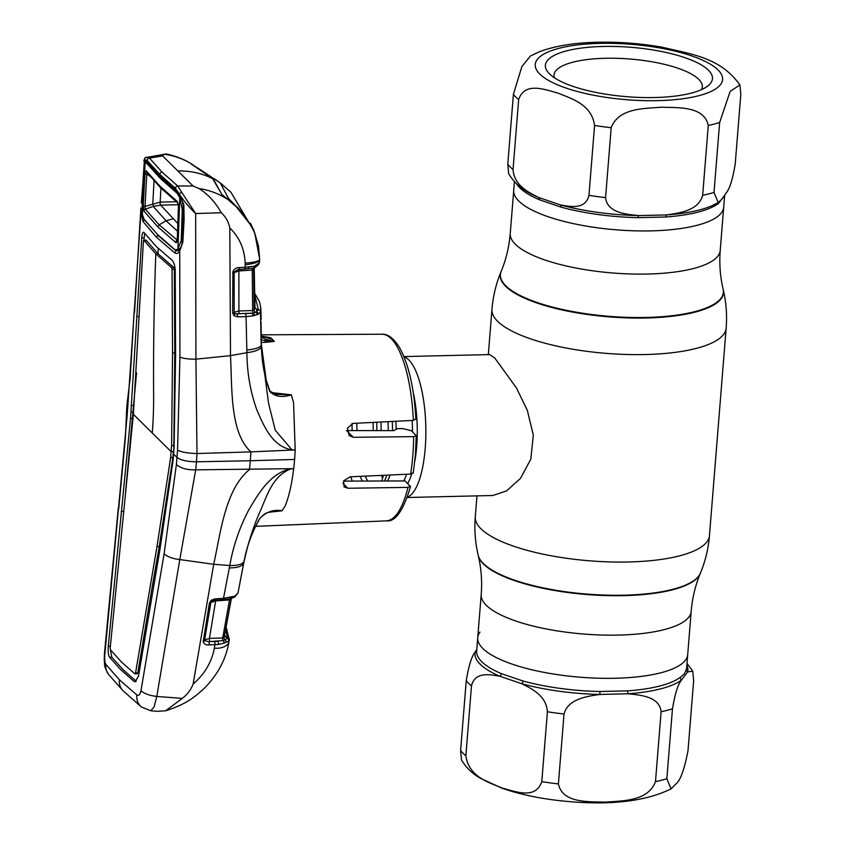 <?xml version="1.0" encoding="UTF-8"?>
<svg xmlns="http://www.w3.org/2000/svg" width="845" height="845" viewBox="0 0 845 845"><rect width="100%" height="100%" fill="white"/><g stroke="black" fill="none" stroke-linecap="round" stroke-linejoin="round"><path stroke-width="1.27" d="M615.213 678.26A105.329 31.149 -175.4 0 1 477.731 637.721A105.329 31.149 4.6 0 0 570.523 676.306A105.329 31.149 4.6 0 0 685.453 660.188A105.329 31.149 4.6 0 0 687.703 654.611A105.329 31.149 -175.4 0 1 615.213 678.26M514.425 181.569L513.728 190.315A105.329 31.149 4.6 0 0 651.21 230.865A105.329 31.149 4.6 0 0 723.7 207.215A105.329 31.149 -175.4 0 1 651.21 230.865A105.329 31.149 -175.4 0 1 513.728 190.315L510.253 233.495A105.329 31.149 4.6 0 0 647.745 274.033A105.329 31.149 4.6 0 0 720.225 250.395L724.651 195.448M387.992 421.666A70.484 22.35 88.7 0 1 388.256 430.623M383.419 475.302A70.484 22.35 88.7 0 1 381.697 481.006M404.079 356.939A70.484 22.35 88.7 0 1 408.853 359.981A70.484 22.35 88.7 0 1 425.848 434.15A70.484 22.35 88.7 0 1 407.364 497.135M407.227 497.504L492.962 495.497L506.599 490.85L520.499 478.386L530.797 459.194L533.322 435.196L527.343 410.406L516.506 388.013L494.747 357.963L489.656 354.573L403.931 356.579M381.19 430.612A70.484 22.35 88.7 0 1 381.042 422.004M352.28 481.08A70.484 22.35 88.7 0 1 350.77 476.791M661.297 107.209C677.859 107.854 704.117 105.805 708.279 125.451L702.66 195.343C698.498 210.764 679.285 213.035 666.673 214.926L638.535 215.581C626.082 214.292 607.206 212.824 605.569 197.624L611.188 127.722C618.677 107.727 644.545 108.667 661.297 107.209M719.644 122.525L730.133 91.408L739.935 84.912L740.822 94.365L735.192 164.257C732.668 179.351 729.657 188.942 726.161 193.03L722.095 198.924L718.218 202.589L714.014 192.417L719.644 122.525A117.466 34.74 -175.4 0 1 708.279 125.451M654.769 97.534A83.792 24.78 -175.4 0 1 548.88 73.261A83.792 24.78 -175.4 0 1 603.055 46.464A83.792 24.78 -175.4 0 1 688.696 59.023A83.792 24.78 -175.4 0 1 707.719 86.042A83.792 24.78 -175.4 0 1 654.769 97.534M554.394 77.772A74.392 22.002 -175.4 0 1 554.035 74.983A74.392 22.002 -175.4 0 1 605.242 58.284A74.392 22.002 -175.4 0 1 702.353 86.919A74.392 22.002 -175.4 0 1 701.54 89.612M718.218 202.589L712.272 205.588A106.755 31.571 4.6 0 1 666.673 214.926A3.137 1.373 -94.1 0 0 665.849 216.996L638.081 217.651A3.137 0.592 91.2 0 1 638.535 215.581A106.755 31.571 4.6 0 1 560.488 204.934L538.487 197.424C528.78 192.449 514.077 185.583 513.042 169.465L518.661 99.573C524.882 81.257 545.141 89.781 558.196 93.151C571.062 98.622 591.648 104.093 594.574 125.451L588.954 195.353C585.448 209.94 570.322 206.655 560.488 204.934A3.137 1.616 105.3 0 1 561.08 207.141L539.374 199.737A3.137 2.25 113.1 0 0 538.487 197.424A106.755 31.571 4.6 0 1 525.263 190.537C518.46 186.365 512.926 180.756 508.669 173.721L507.782 164.279L513.401 94.376L521.861 66.607L530.385 56.045L539.131 51.872C554.785 45.926 574.262 42.715 597.563 42.25C618.91 41.806 640.193 43.412 661.403 47.066C695.583 54.904 720.637 58.421 739.935 84.912M724.545 195.396L718.482 203.444A105.329 31.149 -175.4 0 1 665.849 216.996M718.947 202.113A3.137 2.841 -126.7 0 0 718.482 203.444M675.873 784.002L671.046 788.892L666.842 778.71L672.472 708.818C674.986 693.734 677.996 684.144 681.503 680.045L687.64 671.891L692.763 671.215L693.65 680.658L688.02 750.55C684.397 769.541 680.341 780.685 675.873 784.002M655.488 781.636C647.978 801.662 622.026 800.701 605.347 802.148C588.87 801.482 562.58 803.606 558.397 783.917L564.016 714.014C568.157 698.583 587.455 696.312 600.003 694.442L628.141 693.777C640.594 695.108 659.438 696.46 661.107 711.743L655.488 781.636A117.466 34.74 4.6 0 0 666.842 778.71M476.781 649.488L475.26 651.907A106.755 31.571 -175.4 0 0 499.955 676.285L521.957 683.785C531.663 688.77 546.366 695.625 547.402 711.754L541.782 781.646C535.561 799.962 515.292 791.438 502.236 788.068C489.371 782.597 468.785 777.125 465.87 755.757L471.489 685.865C474.996 671.279 490.121 674.563 499.955 676.285A3.137 2.25 113.1 0 0 501.243 673.592L522.949 680.996A105.329 31.149 4.6 0 0 599.961 691.506L627.719 690.851A105.329 31.149 4.6 0 0 680.362 677.299L684.355 673.866L686.415 669.251A3.137 2.989 -166.6 0 0 687.64 671.891A106.755 31.571 -175.4 0 0 686.858 665.216M476.717 650.312A3.137 2.989 -166.6 0 1 475.26 651.907C471.742 656.058 468.732 665.649 466.239 680.669L460.609 750.571L461.497 760.014C466.282 767.82 472.619 773.935 480.509 778.351L502.025 788.216C521.787 795.071 544.476 799.56 570.111 801.673C612.836 805.222 646.478 800.954 671.046 788.881M479.981 632.144A105.329 31.149 4.6 0 0 477.731 637.721L481.206 594.542A105.329 31.149 4.6 0 0 618.688 635.081A105.329 31.149 4.6 0 0 691.178 611.431C692.287 598.176 695.308 585.574 700.241 573.618A111.825 33.071 4.6 0 0 700.336 573.375M599.961 691.506A3.137 0.592 91.2 0 0 600.003 694.442A106.755 31.571 -175.4 0 1 521.957 683.785A3.137 1.616 105.3 0 0 522.949 680.996M627.719 690.851A3.137 1.373 85.9 0 0 628.141 693.777A106.755 31.571 -175.4 0 0 681.503 680.045A3.137 2.841 53.3 0 1 680.362 677.299M179.784 559.601L156.8 696.438L182.256 698.403C187.326 694.527 190.949 689.763 193.114 684.08L213.711 564.291C220.651 532.646 225.15 489.477 249.528 469.482L250.3 460.736L294.599 459.448A95.538 30.304 88.7 0 1 293.69 468.637L195.691 469.852L179.784 559.601C172.538 558.672 167.31 556.749 164.099 553.834L176.404 464.507L177.566 450.1L179.922 357.097L179.731 251.123C178.295 253.468 176.626 254.06 174.746 252.887L156.483 237.297L157.762 235.248L175.95 250.775L178.908 250.807L179.837 249.708C183.059 242.346 181.506 244.554 182.171 241.575L183.228 218.77M213.901 600.193A2.345 0.887 -93.8 0 0 214.197 600.299L211.746 601.144L210.838 602.612L204.638 639.971L210.838 602.612L211.746 601.144L211.123 600.277L214.905 598.904L223.513 598.334L229.766 565.527C233.093 546.472 239.367 528.062 248.578 510.285C258.264 493.881 270.157 473.242 290.395 468.943L293.69 468.637C291.842 483.847 289.032 496.237 285.272 505.838L282.019 510.792L269.238 512.207M343.524 481.101L405.104 480.953L410.501 486.593C403.34 510.676 395.291 522.104 386.334 520.869A93.351 29.607 -91.3 0 0 407.966 487.385L347.865 488.252L344.042 486.878L343.672 480.837L350.126 476.823L410.628 474.066A93.351 29.607 -91.3 0 0 412.782 455.994A93.351 29.607 -91.3 0 0 413.638 436.654L416.247 435.798L415.413 455.117L413.247 473.147M413.047 472.693L410.628 474.066M407.966 487.385L410.29 486.065M413.638 436.654L353.305 437.287L349.154 435.576L347.475 428.13L353.083 423.398L413.353 420.409A93.351 29.607 -91.3 0 0 381.961 334.219L261.147 334.831M346.503 430.559L393.696 430.633L397.625 428.616L402.875 428.595L411.24 430.665L416.046 435.407M415.687 418.951L413.353 420.409M294.599 459.448A95.538 30.304 -91.3 0 0 295.19 449.941L250.944 451.885L250.3 460.736L196.473 461.803L195.691 469.852C187.072 470.063 180.64 468.278 176.404 464.507M290.416 469.007C271.551 476.654 266.566 497.684 259.764 512.133C253.067 527.671 247.828 544.053 244.015 561.281C242.8 564.259 238.058 565.675 229.766 565.527L213.711 564.291L179.805 559.57M136.858 694.96L119.398 679.813A15.664 14.111 134.6 0 0 123.212 690.925L141.464 707.022A15.664 13.647 -51.5 0 1 136.858 694.96C138.686 696.09 140.059 694.664 140.978 690.703L164.099 553.834M140.978 690.703A15.664 5.683 -170.6 0 0 156.8 696.438L154.075 707.022L150.716 710.761L141.464 707.022M119.398 679.813L105.847 664.339C104.822 662.649 104.474 659.522 104.791 654.97L127.141 415.856L140.957 212.824A2.345 0.887 -6 0 1 142.087 212.106M123.212 690.925L108.551 674.437A15.664 14.492 -37.4 0 1 105.847 664.339M127.553 408.589L126.792 406.994L125.377 437.826L118.691 508.996M126.38 414.737L127.141 415.856M156.959 711.3L165.578 710.825L182.256 698.403M193.114 684.08C204.648 674.067 211.725 662.11 214.334 648.199C221.643 648.601 226.471 646.71 228.805 642.538M224.664 635.144A2.345 2.25 -175.2 0 0 226.787 637.236L226.65 638.387L227.22 637.13A2.345 2.25 4.1 0 1 229.312 639.771L228.763 642.813C225.858 659.258 217.947 674.183 205.029 687.577C194.836 697.083 186.544 704.086 165.578 710.825M229.28 639.982L226.133 626.979M229.312 639.771L228.668 641.186L224.168 643.056L218.433 644.492L209.201 644.883C206.191 645.274 204.194 644.239 203.212 641.777L209.402 603.108L211.123 600.277M214.334 648.199L214.968 644.703A2.345 0.919 88.2 0 0 214.313 641.524L217.429 641.334A2.345 1.246 84.6 0 1 218.433 644.492M231.15 598.841L224.147 637.574L222.731 637.954A2.345 0.919 -91.8 0 0 222.995 640.563L210.067 641.566A2.345 0.919 -91.8 0 1 209.423 638.387L222.731 637.954L229.491 599.961L215.665 600.869L209.423 638.387L204.659 639.908A2.345 2.239 -159.7 0 0 204.659 640.584L208.546 641.704A2.345 0.919 88.1 0 1 209.201 644.883M210.067 641.566L214.313 641.524M204.659 640.584A2.345 1.13 169.5 0 1 203.212 641.777M215.802 600.193A2.345 0.887 -93.8 0 0 215.665 600.869L210.901 602.474A2.345 2.229 -155.7 0 1 211.018 602.052M210.838 602.612A2.345 0.877 -170.5 0 1 209.402 603.108M204.638 639.971A2.345 0.866 -170.6 0 1 203.201 640.478M231.424 598.44A2.345 2.229 -159.6 0 0 230.938 599.454L229.491 599.961A2.345 0.887 -93.8 0 1 229.903 598.735M224.168 643.056A2.345 1.542 60 0 0 222.995 640.563L225.182 639.866A2.345 2.25 -164.3 0 1 224.147 637.574L231.382 598.524M224.865 635.926L226.787 637.236M232.956 597.679L231.974 598.249M231.034 599.094L231.646 598.302M227.22 637.13L225.784 628.912M225.858 642.496A2.345 2.07 91.6 0 0 225.182 639.866L226.65 638.387A2.345 2.197 41.3 0 1 228.668 641.186M126.792 406.994L127.616 399.368L128.303 401.449M133.985 681.366L135.158 681.799L138.495 676.148L159.916 549.62L173.056 460.514L174.102 447.449L175.591 354.731L175.232 270.928C175.021 265.647 173.88 262.003 171.799 259.996L156.114 246.349L144.125 232.671C142.942 231.456 142.15 233.188 141.759 237.878L130.51 418.507L108.287 646.319C107.917 651.558 108.34 655.202 109.554 657.241L120.476 669.409L133.985 681.366L136.225 681.281L122.705 669.314L111.793 657.146L110.389 649.868M121.226 511.415L123.476 511.373M125.683 490.734L136.563 372.846M130.51 418.507L132.749 418.465M136.013 672.969L137.059 673.803L137.798 672.937L152.713 583.884L153.885 584.772M135.189 673.814L137.059 673.803M170.627 457.62L172.866 457.589L173.383 451.589L171.144 451.631L133.373 414.325L110.199 647.946L110.41 649.71L121.279 661.867L134.83 673.824L135.549 672.979L156.98 546.557L170.627 457.62L171.598 445.526L172.56 353.009L172.042 269.291L171.503 267.527L155.818 253.87L158.047 253.785L158.258 248.441M154.054 583.789L152.713 583.884L159.24 546.525L172.866 457.589M156.716 568.252L155.586 567.365M133.373 414.325L143.428 241.036L143.83 240.202L155.818 253.87A3328.233 2999 -45.4 0 0 153.632 395.735A446.994 402.78 134.6 0 1 152.258 432.978M143.861 240.202L144.717 233.463M145.657 240.973L146.069 240.107L158.047 253.785L173.743 267.432L174.302 269.249L174.809 352.967L173.764 451.959M143.83 240.202L146.069 240.107M171.503 267.527L173.743 267.432M172.042 269.291L174.302 269.249M172.56 353.009L174.809 352.967M171.598 445.526L173.838 445.516M156.98 546.557L159.24 546.525M135.549 672.979L137.798 672.937M130.922 411.916L133.542 412.244M131.566 405.442L133.795 405.431M136.911 316.526L139.15 316.484M144.125 232.671L143.46 232.217M183.228 218.781L183.027 204.596C181.77 199.673 183.059 203.18 179.51 195.216L179.51 195.216A2.345 1.532 -26.2 0 1 179.457 194.382L179.457 194.192A2.345 1.479 -24.7 0 1 181.749 192.406L195.649 213.542L195.913 359.146C188.593 359.22 183.259 358.533 179.922 357.097M195.913 359.146L197.001 453.533C187.854 453.3 181.379 452.149 177.566 450.1M174.746 252.887L175.95 250.775L180.672 248.018M145.055 220.577L158.1 235.058M177.957 192.734L177.049 190.949L179.457 194.382L183.861 204.712L184.115 219.256L182.858 242.103L179.731 251.123A2.345 1.87 -149.7 0 1 179.837 249.708M182.858 242.103L182.763 241.184L182.858 242.103M184.115 219.256L183.819 218.411L184.115 219.256M259.573 258.528L254.82 233.547L251.292 225.784L236.188 206.655L227.643 199.367C218.918 193.706 209.38 190.093 199.019 188.551C207.838 194.054 215.274 202.113 221.327 212.75C225.763 216.901 228.583 221.981 229.808 227.992L230.495 355.629C232.248 388.563 229.724 432.651 250.944 451.885L197.001 453.533L196.473 461.803C187.22 461.697 180.714 460.229 176.964 457.377L173.584 454.04M244.015 561.281L237.984 593.074L243.867 562.358C246.55 547.19 251.778 532.699 259.542 518.862C265.774 511.986 273.273 509.292 282.04 510.771M259.542 518.862A2.345 0.549 32.3 0 0 259.7 518.788L259.7 518.788C265.964 511.679 266.756 513 273.78 511.394L282.019 510.792M214.905 598.904A2.345 0.887 -93.8 0 1 214.197 600.299L222.805 599.728A2.345 0.887 86.2 0 0 223.513 598.334L234.635 596.221L237.984 593.074A2.345 2.239 11.3 0 1 237.973 593.095A2.345 2.239 11.3 0 1 237.825 593.56M230.463 597.447A2.345 1.542 77.6 0 1 229.417 598.841L230.907 598.535M232.048 597.119A2.345 1.764 80.1 0 1 230.738 598.566L234.921 596.866L238.015 592.894M234.635 596.221A2.345 1.859 60.4 0 1 233.833 597.489M235.818 595.556A2.345 2.049 59.6 0 1 234.921 596.866M156.483 237.297L143.08 221.612L140.957 212.824L140.904 208.018L134.524 312.27M143.08 221.612L144.4 219.626M143.206 178.855L141.474 201.237M141.442 201.332L141.326 203.011M145.361 163.159L145.678 161.754A2.345 2.271 -120.6 0 1 144.41 159.779L143.122 179.055M143.851 160.951L144.41 159.779L145.974 160.265L159.737 175.697L177.049 190.949M146.491 161.712L160.307 177.26L177.725 192.575L179.51 195.216M160.698 177.566L159.737 175.697M146.977 162.134L145.974 160.265M221.327 212.75L195.649 213.542C188.826 207.025 183.428 200.571 179.457 194.192L175.433 188.372L159.821 174.471L147.114 160.413L144.432 159.599A2.345 2.26 -127.9 0 1 145.266 157.666L143.893 160.339M147.114 160.413A2.345 2.155 -38.4 0 1 149.449 158.1L162.113 172.148L177.672 185.963L181.749 192.406M227.675 199.399L221.728 194.287L212.676 178.696L192.195 164.363C183.872 159.092 174.577 155.733 164.3 154.265L145.266 157.666M146.153 157.254L149.449 158.1L162.62 155.924L164.3 154.265M175.433 188.372A2.345 2.07 -51.1 0 1 177.672 185.963L193.072 185.984L199.019 188.551M229.808 227.992C239.41 237.202 244.532 248.926 245.177 263.144L245.23 267.231L254.387 266.207L258.982 263.165L259.595 259.848C258.961 262.056 254.165 263.703 245.198 264.781M259.595 259.552C258.961 261.242 254.155 262.436 245.177 263.144M259.616 258.454L258.507 246.159L254.81 233.505A1.563 0.581 159.1 0 1 254.82 233.547L258.39 245.652M258.982 263.165A2.345 2.186 -140.4 0 1 258.517 264.58L259.616 261.929A2.345 2.239 4 0 0 259.626 261.739L259.626 258.401M260.778 307.601L260.492 311.974L258.348 314.224L253.004 315.893L246.075 316.6L246.888 352.671L230.495 355.629L195.934 359.167M261.232 347.401C259.035 350.041 254.25 351.795 246.888 352.671C247.078 372.666 250.352 391.594 256.69 409.455C263.724 425.922 272.301 446.582 291.937 449.825L275.259 430.211L268.53 403.139L261.232 347.401L260.492 311.974A2.345 2.25 11.4 0 0 258.369 309.745L254.704 294.831M275.544 394.383L291.367 394.847L293.564 402.822L295.19 449.941L291.969 449.762M270.96 392.524L291.345 394.816C282.241 397.837 275.047 396.727 269.787 391.52C264.348 376.469 261.549 360.826 261.39 344.591L261.052 322.029A2.345 2.239 -174 0 0 261.063 321.744M275.607 394.393L269.967 391.045A2.345 0.687 156.3 0 1 269.787 391.52M261.02 322.198A2.345 2.239 -174 0 0 261.052 322.029L260.968 327.226M261.337 342.373L265.51 342.32A2.345 0.792 89.3 0 1 265.034 340.704L260.841 339.5M261.253 338.856A2.345 1.035 -54.4 0 0 261.538 336.954L265.362 339.236L274.276 341.369L265.034 340.704L265.362 339.236M274.276 341.369L272.439 339.363L261.189 336.162M266.682 337.44L270.516 337.673L262.309 336.289A2.345 1.405 111.6 0 1 262.457 336.373M265.51 342.32L274.298 341.401M262.161 336.247A2.345 1.405 111.6 0 1 262.309 336.289L270.537 337.694M254.672 293.321L259.563 301.866L260.809 308.245L261.147 319.315M258.517 264.58L255.623 267.136A2.345 1.743 -130.8 0 1 255.053 267.421L252.856 268.214A2.345 0.898 -93.9 0 0 252.232 270.051L238.892 270.96L234.107 272.597L234.149 312.333A2.345 2.239 -155 0 0 234.741 313.833L251.63 313.305A2.345 1.563 79.9 0 1 253.004 315.893M234.287 271.731L238.723 269.502A2.345 0.898 -93.9 0 1 238.417 269.397L234.234 271.879A2.345 2.229 -160.5 0 0 234.139 272.534L234.149 312.333L238.903 310.96A2.345 0.908 -91.7 0 0 239.589 313.664L236.822 314.16A2.345 0.908 88.3 0 1 237.508 316.864L233.917 315.734L232.671 312.861L232.903 271.636C234.297 268.858 236.484 267.527 239.473 267.633L245.23 267.231A2.345 0.898 -93.9 0 1 244.49 269.111L238.723 269.502A2.345 0.898 -93.9 0 0 239.473 267.633M245.388 313.896A2.345 0.908 88.3 0 1 246.075 316.6L237.508 316.864M232.671 312.861L234.097 312.46L234.741 313.833A2.345 0.982 132.6 0 1 233.917 315.734M239.198 269.47A2.345 0.898 -93.9 0 0 238.892 270.96L238.903 310.96L252.676 310.548L252.232 270.051L253.669 269.47L254.113 310.126L254.947 307.189L254.239 267.992A2.345 2.239 -164.9 0 0 253.669 269.47L253.912 268.435M234.276 271.752L232.903 271.636M254.387 266.207A2.345 1.848 -87.1 0 1 252.856 268.214L251.62 268.266M239.589 313.664L253.215 313.094A2.345 0.908 -91.7 0 1 252.676 310.548L254.113 310.126A2.345 2.239 -159 0 0 255.813 312.301L256.436 311.816A2.345 2.06 61.7 0 1 258.348 314.224M255.211 308.066L257.07 309.407A2.345 2.25 -169.7 0 1 254.947 307.189L254.239 267.992M257.07 309.407L256.436 311.816L258.369 309.745M254.598 315.481A2.345 1.669 70.5 0 0 253.215 313.094L255.813 312.301A2.345 1.996 76.4 0 1 257.186 314.689M234.234 271.879L232.681 273.019M254.387 267.928L255.623 267.136A2.345 1.743 -130.8 0 0 256.077 265.605M247.31 268.689A2.345 1.225 -97.6 0 0 247.765 268.784L247.765 268.784A2.345 1.225 -97.6 0 0 248.705 266.883M165.535 153.98L166.412 153.991C175.813 156.029 184.136 159.314 191.382 163.845L192.206 164.374A1.563 1.289 -57 0 0 192.195 164.363L191.688 164.036M214.102 180.946A1.563 1.458 147.7 0 1 214.63 181.421L212.676 178.696C201.966 173.278 190.357 170.701 177.851 170.954L193.072 185.984M177.851 170.954L162.62 155.924M192.649 164.923A1.563 1.289 -57 0 0 192.206 164.374M214.63 181.421L221.728 194.287M222.309 194.889L230.611 201.797M230.611 201.754L236.104 206.507A1.563 0.634 131.4 0 1 236.188 206.655M177.799 223.492L160.698 205.134A2.345 0.75 88.7 0 1 160.159 202.177A2.345 0.75 88.7 0 1 160.159 202.113L145.034 206.423L145.329 209.169L153.251 206.423L166.106 220.82L159.135 224.833L177.218 240.107M236.6 206.951L228.425 198.269L220.313 182.985L230.938 192.259L254.018 231.097M142.118 207.257L142.361 214.313L145.065 163.465L144.199 167.754L142.118 207.257M183.196 209.571L182.277 209.792L179.753 197.719L177.957 249.455L174.936 249.75L157.529 234.487L143.977 219.172L142.361 214.313M145.065 163.465L146.829 163.381L148.646 164.437M148.519 164.289L146.438 163.064L160.36 178.464L163.444 180.27M179.753 197.719L177.228 193.41L160.36 178.464M177.228 193.41L179.161 194.53M182.277 209.792L181.231 240.55L182.224 240.318M181.231 240.55L177.513 249.814L180.83 247.638M237.086 206.94L244.025 214.778M244.86 215.824L233.209 203.265M220.313 182.985L197.804 168.028M177.545 231.224L166.106 220.82L172.929 218.866M154.022 180.946L152.787 203.74A2.345 0.729 70.9 0 1 153.272 206.423L160.635 205.134A2.345 0.739 88.7 0 1 160.106 202.113M176.288 201.744L160.159 202.113L160.92 188.097M253.996 230.981L250.469 223.196M147.114 172.57L146.766 174.07L149.819 176.109M144.981 173.405A2.345 0.782 -176.7 0 0 146.766 174.07L145.034 206.423A2.345 0.782 -177.2 0 1 143.249 205.757L144.981 173.405L146.122 170.69L159.916 186.132L177.281 201.459A2.345 2.049 129.2 0 0 177.904 203.053M153.251 206.423A2.345 0.729 70.8 0 0 152.765 203.751M144.02 211.197A2.345 2.165 143.4 0 1 145.329 209.169L159.135 224.833L157.857 226.882L144.02 211.197L143.249 205.757M177.281 201.459L178.612 206.613L177.471 239.558C177.313 242.061 176.721 243.033 175.686 242.462A2.345 2.06 -52.3 0 1 176.932 240.381M175.686 242.462L157.857 226.882M178.612 206.613A2.345 0.655 -177.8 0 1 178.432 206.338L177.978 203.117L160.508 187.706L146.565 172.084A2.345 2.165 -38.4 0 1 146.122 170.69M178.432 206.338L177.228 240.571M478.249 555.503A111.825 33.071 4.6 0 0 478.302 555.756A111.825 33.071 4.6 0 0 624.032 595.64A111.825 33.071 4.6 0 0 700.241 573.618L700.442 573.132A111.994 33.124 4.6 0 1 624.117 595.186A111.994 33.124 4.6 0 1 478.185 555.249L478.302 555.756C481.27 568.347 482.231 581.275 481.206 594.542M478.185 555.249C475.217 542.564 474.246 529.741 475.281 516.76A117.466 34.74 4.6 0 0 628.617 561.978A117.466 34.74 4.6 0 0 709.462 535.603L726.151 328.177A117.466 34.74 4.6 0 1 645.305 354.541A117.466 34.74 4.6 0 1 491.97 309.333L488.325 354.604M501.096 271.562A111.994 33.124 4.6 0 0 500.99 271.805A111.994 33.124 4.6 0 0 646.425 317.995A111.994 33.124 4.6 0 0 723.246 289.687A111.994 33.124 4.6 0 0 723.183 289.434M491.97 309.333C493.026 296.352 496.036 283.846 500.99 271.805L501.191 271.319A111.825 33.071 4.6 0 0 646.414 317.445A111.825 33.071 4.6 0 0 723.13 289.17C720.162 276.579 719.201 263.651 720.225 250.395M392.26 421.454A63.702 20.206 88.7 0 1 392.534 430.633M386.809 475.154A63.702 20.206 88.7 0 1 384.528 481.006M362.315 481.058A63.702 20.206 88.7 0 1 360.224 476.358M352.154 430.57A63.702 20.206 88.7 0 1 352.038 423.546M367.67 481.048A61.865 19.625 88.7 0 1 365.293 476.126M356.939 430.58A61.865 19.625 88.7 0 1 356.822 423.208M395.872 421.275A61.865 19.625 88.7 0 1 396.136 429.387M390.136 474.996A61.865 19.625 88.7 0 1 387.58 480.995M412.18 420.461A61.865 19.625 88.7 0 1 412.487 431.89M406.603 474.246A61.865 19.625 88.7 0 1 403.741 480.953M382.648 478.038A61.865 19.625 88.7 0 1 381.475 475.397M373.289 430.601A61.865 19.625 88.7 0 1 373.152 422.394M376.912 430.612A63.702 20.206 88.7 0 1 376.775 422.225M413.258 392.661A63.702 20.206 88.7 0 1 414.863 461.032M411.747 473.939A63.702 20.206 88.7 0 1 407.681 483.488M657.906 100.639A93.975 27.79 4.6 0 0 718.007 69.913A93.975 27.79 4.6 0 0 599.918 43.37A93.975 27.79 4.6 0 0 539.818 74.085A93.975 27.79 4.6 0 0 657.906 100.639M702.66 195.343A117.466 34.74 4.6 0 0 714.014 192.417M507.782 164.279A117.466 34.74 4.6 0 0 513.042 169.465M588.954 195.353A117.466 34.74 4.6 0 0 605.569 197.624M638.081 217.651A105.329 31.149 -175.4 0 1 561.08 207.141M539.374 199.737A105.329 31.149 -175.4 0 1 516.559 183.735M518.661 99.573A117.466 34.74 -175.4 0 1 513.401 94.376M611.188 127.722A117.466 34.74 -175.4 0 1 594.574 125.451M541.782 781.646A117.466 34.74 4.6 0 0 558.397 783.917M460.609 750.571A117.466 34.74 4.6 0 0 465.87 755.757M477.731 637.721L476.664 650.946A105.329 31.149 4.6 0 0 501.243 673.592M672.472 708.818A117.466 34.74 -175.4 0 1 661.107 711.743M471.489 685.865A117.466 34.74 -175.4 0 1 466.239 680.669M686.415 669.251A105.329 31.149 4.6 0 0 686.647 667.846L691.178 611.431M564.016 714.014A117.466 34.74 -175.4 0 1 547.402 711.754M342.848 483.298L347.865 488.252M347.158 431.203L353.305 437.287M118.3 508.246L104.4 654.188A15.664 3.031 5.5 0 0 104.791 654.97M109.554 657.241L111.793 657.146M108.287 646.319L110.336 646.277M141.759 237.878L144.009 237.836M229.28 567.914C237.635 567.872 242.441 566.245 243.677 563.013L243.867 562.326C247.617 547.18 248.398 538.783 259.7 518.788M159.821 174.471A2.345 2.112 -45.4 0 1 162.113 172.148M246.803 350.126C255.243 349.091 260.038 347.548 261.179 345.489L261.39 344.507M270.558 337.715L272.439 339.363M244.184 268.995A2.345 0.898 -93.9 0 0 244.49 269.111L251.736 268.256M236.104 206.507L251.292 225.784M254.789 233.473A1.563 0.581 159.1 0 1 254.81 233.505L251.261 225.71M228.425 198.269L226.333 198.321M160.698 205.134L178.358 204.722M159.916 186.132L160.877 187.991M475.281 516.76L476.96 495.867M501.191 271.319C506.123 259.362 509.144 246.751 510.253 233.495M723.13 289.17L723.246 289.687C726.214 302.362 727.175 315.196 726.151 328.177M709.462 535.603C708.406 548.574 705.395 561.091 700.442 573.132M687.006 663.357L692.763 671.215M386.334 520.869L255.496 526.35M415.909 419.373C414.145 388.035 408.653 364.047 399.431 347.422C393.612 338.222 387.781 333.817 381.961 334.219M104.4 654.188L104.241 660.896C105.255 665.015 102.773 664.138 108.551 674.437M157.835 711.384L150.716 710.761M224.664 634.806L224.992 636.148M240.645 579.1L243.867 562.337M222.805 599.728L229.417 598.841M134.186 310.78L130.151 378.571L127.616 399.379M269.967 391.045L266.164 379.996L261.39 344.549L260.968 327.184M255.264 308.267L254.947 307.136M253.933 268.076L253.743 268.879M259.616 261.929L259.668 260.186M195.132 166.56L194.255 165.852M190.875 163.782L212.834 178.802M255.274 234.762L253.426 229.206M214.345 178.728L221.559 183.883"/></g></svg>
